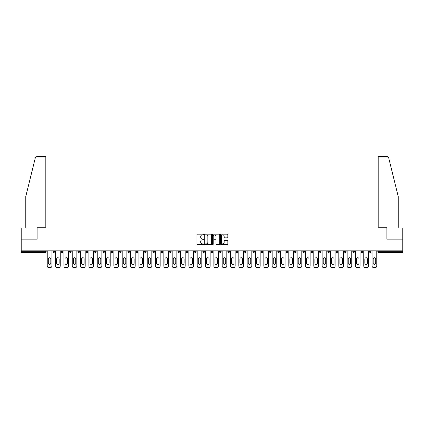 <?xml version="1.0" encoding="UTF-8"?>
<svg xmlns="http://www.w3.org/2000/svg" width="424" height="424" viewBox="0 0 424 424"><rect width="100%" height="100%" fill="white"/><g stroke="black" fill="none" stroke-linecap="round" stroke-linejoin="round"><path stroke-width="0.64" d="M203.456 234.52A0.366 0.366 0 0 0 203.091 234.154L197.52 234.154A0.525 0.525 0 0 0 196.996 234.679L196.996 244.113A0.525 0.525 0 0 0 197.52 244.637L203.091 244.637A0.366 0.366 0 0 0 203.456 244.272A0.366 0.366 0 0 0 203.091 243.901L202.37 243.901A1.675 1.675 0 0 1 200.69 242.226L200.69 241.436A1.675 1.675 0 0 1 202.37 239.761L203.091 239.761A0.366 0.366 0 0 0 203.456 239.396A0.366 0.366 0 0 0 203.091 239.03L202.37 239.03A1.675 1.675 0 0 1 200.69 237.35L200.69 236.566A1.675 1.675 0 0 1 202.37 234.885L203.091 234.885A0.366 0.366 0 0 0 203.456 234.52M227.317 237.848A0.525 0.525 0 0 0 227.842 237.323L227.842 234.679A0.525 0.525 0 0 0 227.317 234.154L221.132 234.154A0.525 0.525 0 0 0 220.607 234.679L220.607 244.113A0.525 0.525 0 0 0 221.132 244.637L227.317 244.637A0.525 0.525 0 0 0 227.842 244.113L227.842 240.917A0.525 0.525 0 0 0 227.317 240.392L224.672 240.392A0.525 0.525 0 0 0 224.148 240.917L224.148 242.502A1.405 1.405 0 0 1 222.743 243.901A1.405 1.405 0 0 1 221.344 242.502L221.344 236.29A1.405 1.405 0 0 1 222.743 234.885A1.405 1.405 0 0 1 224.148 236.29L224.148 237.323A0.525 0.525 0 0 0 224.672 237.848L227.317 237.848M35.277 157.988L36.925 156.382L45.819 156.382L45.819 157.988L35.277 157.988L25.79 196.434L25.79 227.942L21.2 227.942L21.2 239.152L37.116 239.152L37.116 227.942L386.884 227.942L386.884 239.152L402.8 239.152L402.8 250.849L21.2 250.849L21.2 251.702L45.389 251.702L45.389 250.849M21.2 239.152L21.2 250.849M211.539 234.679A0.525 0.525 0 0 0 211.019 234.154L204.834 234.154A0.525 0.525 0 0 0 204.31 234.679L204.31 244.113A0.525 0.525 0 0 0 204.834 244.637L211.019 244.637A0.525 0.525 0 0 0 211.539 244.113L211.539 234.679M212.981 234.154L219.166 234.154A0.525 0.525 0 0 1 219.69 234.679L219.69 244.113A0.525 0.525 0 0 1 219.166 244.637L216.521 244.637A0.525 0.525 0 0 1 215.996 244.113L215.996 240.286A0.525 0.525 0 0 0 215.472 239.761L213.717 239.761A0.525 0.525 0 0 0 213.193 240.286L213.193 244.272A0.366 0.366 0 0 1 212.827 244.637A0.366 0.366 0 0 1 212.461 244.272L212.461 234.679A0.525 0.525 0 0 1 212.981 234.154M46.19 250.849L46.19 251.702A0.8 0.8 0 0 1 45.389 252.503L21.2 252.503L21.2 251.702M402.8 250.849L402.8 252.503L378.611 252.503A0.8 0.8 0 0 1 377.811 251.702L377.811 250.849M54.521 250.849L54.521 251.702L52.92 251.702A0.8 0.8 0 0 0 53.721 252.503A0.8 0.8 0 0 1 52.92 251.702L52.92 250.849M45.389 252.503A0.8 0.8 0 0 0 46.19 251.702L45.389 251.702L45.389 252.503M61.252 250.849L61.252 251.702L61.252 250.849M62.853 250.849L62.853 251.702L62.853 250.849M71.184 250.849L71.184 251.702L69.578 251.702A0.8 0.8 0 0 0 70.384 252.503A0.8 0.8 0 0 1 69.578 251.702L69.578 250.849M77.91 250.849L77.91 251.702L77.91 250.849M79.516 250.849L79.516 251.702L79.516 250.849M86.242 250.849L86.242 251.702L86.242 250.849M87.842 250.849L87.842 251.702L87.842 250.849M96.174 250.849L96.174 251.702A0.8 0.8 0 0 1 95.373 252.503A0.8 0.8 0 0 1 94.573 251.702L94.573 250.849M102.905 251.702L104.505 251.702L104.505 250.849L104.505 251.702A0.8 0.8 0 0 1 103.705 252.503A0.8 0.8 0 0 1 102.905 251.702L102.905 250.849M111.231 251.702L112.837 251.702L112.837 250.849L112.837 251.702A0.8 0.8 0 0 1 112.037 252.503A0.8 0.8 0 0 1 111.231 251.702L111.231 250.849M121.163 250.849L121.163 251.702A0.8 0.8 0 0 1 120.363 252.503A0.8 0.8 0 0 1 119.563 251.702L119.563 250.849M127.894 251.702L129.495 251.702L129.495 250.849L129.495 251.702A0.8 0.8 0 0 1 128.695 252.503A0.8 0.8 0 0 1 127.894 251.702L127.894 250.849M137.827 250.849L137.827 251.702A0.8 0.8 0 0 1 137.026 252.503A0.8 0.8 0 0 1 136.226 251.702L136.226 250.849M144.558 250.849L144.558 251.702L144.558 250.849M146.158 250.849L146.158 251.702A0.8 0.8 0 0 1 145.358 252.503A0.8 0.8 0 0 1 144.558 251.702L146.158 251.702M154.49 250.849L154.49 251.702L152.884 251.702A0.8 0.8 0 0 0 153.684 252.503A0.8 0.8 0 0 1 152.884 251.702L152.884 250.849M161.215 251.702L162.816 251.702L162.816 250.849L162.816 251.702A0.8 0.8 0 0 1 162.016 252.503A0.8 0.8 0 0 1 161.215 251.702L161.215 250.849M169.547 251.702L171.148 251.702L171.148 250.849L171.148 251.702A0.8 0.8 0 0 1 170.347 252.503A0.8 0.8 0 0 1 169.547 251.702L169.547 250.849M179.479 250.849L179.479 251.702A0.8 0.8 0 0 1 178.679 252.503A0.8 0.8 0 0 1 177.879 251.702L177.879 250.849M187.011 252.503A0.8 0.8 0 0 0 187.811 251.702L187.811 250.849L187.811 251.702A0.8 0.8 0 0 1 187.011 252.503A0.8 0.8 0 0 1 186.21 251.702L186.21 250.849M196.142 250.849L196.142 251.702A0.8 0.8 0 0 1 195.337 252.503A0.8 0.8 0 0 1 194.537 251.702L194.537 250.849M204.469 250.849L204.469 251.702A0.8 0.8 0 0 1 203.668 252.503A0.8 0.8 0 0 1 202.868 251.702L202.868 250.849M211.2 250.849L211.2 251.702L211.2 250.849M212.8 250.849L212.8 251.702A0.8 0.8 0 0 1 212 252.503A0.8 0.8 0 0 1 211.2 251.702L212.8 251.702M219.531 250.849L219.531 251.702L219.531 250.849M221.132 250.849L221.132 251.702A0.8 0.8 0 0 1 220.332 252.503A0.8 0.8 0 0 1 219.531 251.702L221.132 251.702A0.8 0.8 0 0 1 220.332 252.503M227.858 250.849L227.858 251.702L227.858 250.849M229.464 250.849L229.464 251.702A0.8 0.8 0 0 1 228.663 252.503A0.8 0.8 0 0 1 227.858 251.702A0.8 0.8 0 0 0 228.663 252.503A0.8 0.8 0 0 0 229.464 251.702L227.858 251.702A0.8 0.8 0 0 0 228.663 252.503M236.189 250.849L236.189 251.702L236.189 250.849M237.79 250.849L237.79 251.702A0.8 0.8 0 0 1 236.989 252.503A0.8 0.8 0 0 1 236.189 251.702A0.8 0.8 0 0 0 236.989 252.503A0.8 0.8 0 0 0 237.79 251.702L236.189 251.702A0.8 0.8 0 0 0 236.989 252.503M245.321 252.503A0.8 0.8 0 0 0 246.121 251.702L246.121 250.849L246.121 251.702A0.8 0.8 0 0 1 245.321 252.503A0.8 0.8 0 0 1 244.521 251.702L244.521 250.849M254.453 250.849L254.453 251.702L252.852 251.702A0.8 0.8 0 0 0 253.653 252.503A0.8 0.8 0 0 1 252.852 251.702L252.852 250.849M262.785 250.849L262.785 251.702A0.8 0.8 0 0 1 261.984 252.503A0.8 0.8 0 0 1 261.184 251.702L261.184 250.849M269.51 250.849L269.51 251.702L269.51 250.849M271.116 250.849L271.116 251.702L271.116 250.849M279.442 250.849L279.442 251.702A0.8 0.8 0 0 1 278.642 252.503A0.8 0.8 0 0 1 277.842 251.702L277.842 250.849M287.774 250.849L287.774 251.702L286.174 251.702A0.8 0.8 0 0 0 286.974 252.503A0.8 0.8 0 0 1 286.174 251.702L286.174 250.849M296.106 250.849L296.106 251.702A0.8 0.8 0 0 1 295.305 252.503A0.8 0.8 0 0 1 294.505 251.702L294.505 250.849M304.437 250.849L304.437 251.702L302.837 251.702A0.8 0.8 0 0 0 303.637 252.503A0.8 0.8 0 0 1 302.837 251.702L302.837 250.849M312.769 250.849L312.769 251.702A0.8 0.8 0 0 1 311.963 252.503A0.8 0.8 0 0 1 311.163 251.702L311.163 250.849M321.095 250.849L321.095 251.702L319.495 251.702A0.8 0.8 0 0 0 320.295 252.503A0.8 0.8 0 0 1 319.495 251.702L319.495 250.849M329.427 250.849L329.427 251.702A0.8 0.8 0 0 1 328.626 252.503A0.8 0.8 0 0 1 327.826 251.702L327.826 250.849M337.758 250.849L337.758 251.702L336.158 251.702A0.8 0.8 0 0 0 336.958 252.503A0.8 0.8 0 0 1 336.158 251.702L336.158 250.849M346.09 250.849L346.09 251.702L344.484 251.702A0.8 0.8 0 0 0 345.29 252.503A0.8 0.8 0 0 1 344.484 251.702L344.484 250.849M354.422 250.849L354.422 251.702L352.816 251.702A0.8 0.8 0 0 0 353.616 252.503A0.8 0.8 0 0 1 352.816 251.702L352.816 250.849M362.748 250.849L362.748 251.702A0.8 0.8 0 0 1 361.948 252.503A0.8 0.8 0 0 1 361.147 251.702L361.147 250.849M369.479 251.702L371.079 251.702L371.079 250.849L371.079 251.702A0.8 0.8 0 0 1 370.279 252.503A0.8 0.8 0 0 1 369.479 251.702L369.479 250.849M53.721 252.503A0.8 0.8 0 0 0 54.521 251.702A0.8 0.8 0 0 1 53.721 252.503A0.8 0.8 0 0 1 52.92 251.702M62.052 252.503A0.8 0.8 0 0 1 61.252 251.702L62.853 251.702A0.8 0.8 0 0 1 62.052 252.503M70.384 252.503A0.8 0.8 0 0 0 71.184 251.702A0.8 0.8 0 0 1 70.384 252.503A0.8 0.8 0 0 1 69.578 251.702M78.71 252.503A0.8 0.8 0 0 1 77.91 251.702A0.8 0.8 0 0 0 78.71 252.503A0.8 0.8 0 0 0 79.516 251.702A0.8 0.8 0 0 1 78.71 252.503A0.8 0.8 0 0 1 77.91 251.702L79.516 251.702M87.042 252.503A0.8 0.8 0 0 1 86.242 251.702A0.8 0.8 0 0 0 87.042 252.503A0.8 0.8 0 0 0 87.842 251.702A0.8 0.8 0 0 1 87.042 252.503A0.8 0.8 0 0 1 86.242 251.702L87.842 251.702M152.884 251.702A0.8 0.8 0 0 0 153.684 252.503A0.8 0.8 0 0 0 154.49 251.702M252.852 251.702A0.8 0.8 0 0 0 253.653 252.503A0.8 0.8 0 0 0 254.453 251.702M270.316 252.503A0.8 0.8 0 0 1 269.51 251.702A0.8 0.8 0 0 0 270.316 252.503A0.8 0.8 0 0 0 271.116 251.702A0.8 0.8 0 0 1 270.316 252.503A0.8 0.8 0 0 1 269.51 251.702L271.116 251.702M286.174 251.702A0.8 0.8 0 0 0 286.974 252.503A0.8 0.8 0 0 0 287.774 251.702M303.637 252.503A0.8 0.8 0 0 0 304.437 251.702A0.8 0.8 0 0 1 303.637 252.503A0.8 0.8 0 0 1 302.837 251.702M319.495 251.702A0.8 0.8 0 0 0 320.295 252.503A0.8 0.8 0 0 0 321.095 251.702M328.626 252.503A0.8 0.8 0 0 0 329.427 251.702L327.826 251.702M336.158 251.702A0.8 0.8 0 0 0 336.958 252.503A0.8 0.8 0 0 0 337.758 251.702M344.484 251.702A0.8 0.8 0 0 0 345.29 252.503A0.8 0.8 0 0 0 346.09 251.702M352.816 251.702A0.8 0.8 0 0 0 353.616 252.503A0.8 0.8 0 0 0 354.422 251.702M205.407 234.885A0.366 0.366 0 0 0 205.041 235.251L205.041 243.535A0.366 0.366 0 0 0 205.407 243.901L206.17 243.901A1.675 1.675 0 0 0 207.845 242.226L207.845 236.566A1.675 1.675 0 0 0 206.17 234.885L205.407 234.885M215.996 236.316A1.405 1.405 0 0 0 214.597 234.912A1.405 1.405 0 0 0 213.193 236.316L213.193 238.505A0.525 0.525 0 0 0 213.717 239.03L215.472 239.03A0.525 0.525 0 0 0 215.996 238.505L215.996 236.316M51.876 250.849L51.876 266.012A1.601 1.601 0 0 1 50.276 267.618L48.834 267.618A1.601 1.601 0 0 1 47.234 266.012L47.234 250.849M48.299 258.99A1.256 1.256 0 0 1 49.555 257.739A1.256 1.256 0 0 1 50.811 258.99L50.811 263.156A1.256 1.256 0 0 1 49.555 264.412A1.256 1.256 0 0 1 48.299 263.156L48.299 258.99M60.208 250.849L60.208 266.012A1.601 1.601 0 0 1 58.607 267.618L57.166 267.618A1.601 1.601 0 0 1 55.565 266.012L55.565 250.849M56.63 258.99A1.256 1.256 0 0 1 57.887 257.739A1.256 1.256 0 0 1 59.143 258.99L59.143 263.156A1.256 1.256 0 0 1 57.887 264.412A1.256 1.256 0 0 1 56.63 263.156L56.63 258.99M68.54 250.849L68.54 266.012A1.601 1.601 0 0 1 66.939 267.618L65.497 267.618A1.601 1.601 0 0 1 63.892 266.012L63.892 250.849M64.962 258.99A1.256 1.256 0 0 1 66.218 257.739A1.256 1.256 0 0 1 67.469 258.99L67.469 263.156A1.256 1.256 0 0 1 66.218 264.412A1.256 1.256 0 0 1 64.962 263.156L64.962 258.99M76.871 250.849L76.871 266.012A1.601 1.601 0 0 1 75.271 267.618L73.824 267.618A1.601 1.601 0 0 1 72.223 266.012L72.223 250.849M73.294 258.99A1.256 1.256 0 0 1 74.545 257.739A1.256 1.256 0 0 1 75.801 258.99L75.801 263.156A1.256 1.256 0 0 1 74.545 264.412A1.256 1.256 0 0 1 73.294 263.156L73.294 258.99M85.203 250.849L85.203 266.012A1.601 1.601 0 0 1 83.597 267.618L82.155 267.618A1.601 1.601 0 0 1 80.555 266.012L80.555 250.849M81.625 258.99A1.256 1.256 0 0 1 82.876 257.739A1.256 1.256 0 0 1 84.132 258.99L84.132 263.156A1.256 1.256 0 0 1 82.876 264.412A1.256 1.256 0 0 1 81.625 263.156L81.625 258.99M93.529 250.849L93.529 266.012A1.601 1.601 0 0 1 91.928 267.618L90.487 267.618A1.601 1.601 0 0 1 88.886 266.012L88.886 250.849M89.952 258.99A1.256 1.256 0 0 1 91.208 257.739A1.256 1.256 0 0 1 92.464 258.99L92.464 263.156A1.256 1.256 0 0 1 91.208 264.412A1.256 1.256 0 0 1 89.952 263.156L89.952 258.99M45.819 156.382L39.411 156.382L45.819 156.382M37.058 239.152L37.058 227.248L45.819 227.248L45.819 157.988M402.8 239.152L402.8 227.942L398.21 227.942L398.21 196.434L388.628 157.601L387.075 156.382L378.181 156.382L378.181 227.248L386.942 227.248L386.942 239.152M101.861 250.849L101.861 266.012A1.601 1.601 0 0 1 100.26 267.618L98.819 267.618A1.601 1.601 0 0 1 97.218 266.012L97.218 250.849M98.283 258.99A1.256 1.256 0 0 1 99.539 257.739A1.256 1.256 0 0 1 100.795 258.99L100.795 263.156A1.256 1.256 0 0 1 99.539 264.412A1.256 1.256 0 0 1 98.283 263.156L98.283 258.99M110.192 250.849L110.192 266.012A1.601 1.601 0 0 1 108.592 267.618L107.15 267.618A1.601 1.601 0 0 1 105.544 266.012L105.544 250.849M106.615 258.99A1.256 1.256 0 0 1 107.871 257.739A1.256 1.256 0 0 1 109.122 258.99L109.122 263.156A1.256 1.256 0 0 1 107.871 264.412A1.256 1.256 0 0 1 106.615 263.156L106.615 258.99M118.524 250.849L118.524 266.012A1.601 1.601 0 0 1 116.918 267.618L115.476 267.618A1.601 1.601 0 0 1 113.876 266.012L113.876 250.849M114.946 258.99A1.256 1.256 0 0 1 116.197 257.739A1.256 1.256 0 0 1 117.453 258.99L117.453 263.156A1.256 1.256 0 0 1 116.197 264.412A1.256 1.256 0 0 1 114.946 263.156L114.946 258.99M126.856 250.849L126.856 266.012A1.601 1.601 0 0 1 125.25 267.618L123.808 267.618A1.601 1.601 0 0 1 122.207 266.012L122.207 250.849M123.273 258.99A1.256 1.256 0 0 1 124.529 257.739A1.256 1.256 0 0 1 125.785 258.99L125.785 263.156A1.256 1.256 0 0 1 124.529 264.412A1.256 1.256 0 0 1 123.273 263.156L123.273 258.99M135.182 250.849L135.182 266.012A1.601 1.601 0 0 1 133.581 267.618L132.14 267.618A1.601 1.601 0 0 1 130.539 266.012L130.539 250.849M131.604 258.99A1.256 1.256 0 0 1 132.86 257.739A1.256 1.256 0 0 1 134.117 258.99L134.117 263.156A1.256 1.256 0 0 1 132.86 264.412A1.256 1.256 0 0 1 131.604 263.156L131.604 258.99M143.513 250.849L143.513 266.012A1.601 1.601 0 0 1 141.913 267.618L140.471 267.618A1.601 1.601 0 0 1 138.871 266.012L138.871 250.849M139.936 258.99A1.256 1.256 0 0 1 141.192 257.739A1.256 1.256 0 0 1 142.448 258.99L142.448 263.156A1.256 1.256 0 0 1 141.192 264.412A1.256 1.256 0 0 1 139.936 263.156L139.936 258.99M151.845 250.849L151.845 266.012A1.601 1.601 0 0 1 150.244 267.618L148.803 267.618A1.601 1.601 0 0 1 147.197 266.012L147.197 250.849M148.268 258.99A1.256 1.256 0 0 1 149.524 257.739A1.256 1.256 0 0 1 150.774 258.99L150.774 263.156A1.256 1.256 0 0 1 149.524 264.412A1.256 1.256 0 0 1 148.268 263.156L148.268 258.99M160.177 250.849L160.177 266.012A1.601 1.601 0 0 1 158.571 267.618L157.129 267.618A1.601 1.601 0 0 1 155.529 266.012L155.529 250.849M156.599 258.99A1.256 1.256 0 0 1 157.85 257.739A1.256 1.256 0 0 1 159.106 258.99L159.106 263.156A1.256 1.256 0 0 1 157.85 264.412A1.256 1.256 0 0 1 156.599 263.156L156.599 258.99M168.503 250.849L168.503 266.012A1.601 1.601 0 0 1 166.902 267.618L165.461 267.618A1.601 1.601 0 0 1 163.86 266.012L163.86 250.849M164.925 258.99A1.256 1.256 0 0 1 166.182 257.739A1.256 1.256 0 0 1 167.438 258.99L167.438 263.156A1.256 1.256 0 0 1 166.182 264.412A1.256 1.256 0 0 1 164.925 263.156L164.925 258.99M176.834 250.849L176.834 266.012A1.601 1.601 0 0 1 175.234 267.618L173.792 267.618A1.601 1.601 0 0 1 172.192 266.012L172.192 250.849M173.257 258.99A1.256 1.256 0 0 1 174.513 257.739A1.256 1.256 0 0 1 175.769 258.99L175.769 263.156A1.256 1.256 0 0 1 174.513 264.412A1.256 1.256 0 0 1 173.257 263.156L173.257 258.99M185.166 250.849L185.166 266.012A1.601 1.601 0 0 1 183.566 267.618L182.124 267.618A1.601 1.601 0 0 1 180.518 266.012L180.518 250.849M181.589 258.99A1.256 1.256 0 0 1 182.845 257.739A1.256 1.256 0 0 1 184.101 258.99L184.101 263.156A1.256 1.256 0 0 1 182.845 264.412A1.256 1.256 0 0 1 181.589 263.156L181.589 258.99M193.498 250.849L193.498 266.012A1.601 1.601 0 0 1 191.897 267.618L190.456 267.618A1.601 1.601 0 0 1 188.85 266.012L188.85 250.849M189.92 258.99A1.256 1.256 0 0 1 191.176 257.739A1.256 1.256 0 0 1 192.427 258.99L192.427 263.156A1.256 1.256 0 0 1 191.176 264.412A1.256 1.256 0 0 1 189.92 263.156L189.92 258.99M201.829 250.849L201.829 266.012A1.601 1.601 0 0 1 200.223 267.618L198.782 267.618A1.601 1.601 0 0 1 197.181 266.012L197.181 250.849M198.252 258.99A1.256 1.256 0 0 1 199.503 257.739A1.256 1.256 0 0 1 200.759 258.99L200.759 263.156A1.256 1.256 0 0 1 199.503 264.412A1.256 1.256 0 0 1 198.252 263.156L198.252 258.99M210.156 250.849L210.156 266.012A1.601 1.601 0 0 1 208.555 267.618L207.113 267.618A1.601 1.601 0 0 1 205.513 266.012L205.513 250.849M206.578 258.99A1.256 1.256 0 0 1 207.834 257.739A1.256 1.256 0 0 1 209.09 258.99L209.09 263.156A1.256 1.256 0 0 1 207.834 264.412A1.256 1.256 0 0 1 206.578 263.156L206.578 258.99M218.487 250.849L218.487 266.012A1.601 1.601 0 0 1 216.887 267.618L215.445 267.618A1.601 1.601 0 0 1 213.844 266.012L213.844 250.849M214.91 258.99A1.256 1.256 0 0 1 216.166 257.739A1.256 1.256 0 0 1 217.422 258.99L217.422 263.156A1.256 1.256 0 0 1 216.166 264.412A1.256 1.256 0 0 1 214.91 263.156L214.91 258.99M226.819 250.849L226.819 266.012A1.601 1.601 0 0 1 225.218 267.618L223.777 267.618A1.601 1.601 0 0 1 222.171 266.012L222.171 250.849M223.241 258.99A1.256 1.256 0 0 1 224.497 257.739A1.256 1.256 0 0 1 225.748 258.99L225.748 263.156A1.256 1.256 0 0 1 224.497 264.412A1.256 1.256 0 0 1 223.241 263.156L223.241 258.99M235.15 250.849L235.15 266.012A1.601 1.601 0 0 1 233.544 267.618L232.103 267.618A1.601 1.601 0 0 1 230.502 266.012L230.502 250.849M231.573 258.99A1.256 1.256 0 0 1 232.824 257.739A1.256 1.256 0 0 1 234.08 258.99L234.08 263.156A1.256 1.256 0 0 1 232.824 264.412A1.256 1.256 0 0 1 231.573 263.156L231.573 258.99M243.482 250.849L243.482 266.012A1.601 1.601 0 0 1 241.876 267.618L240.435 267.618A1.601 1.601 0 0 1 238.834 266.012L238.834 250.849M239.899 258.99A1.256 1.256 0 0 1 241.155 257.739A1.256 1.256 0 0 1 242.411 258.99L242.411 263.156A1.256 1.256 0 0 1 241.155 264.412A1.256 1.256 0 0 1 239.899 263.156L239.899 258.99M251.808 250.849L251.808 266.012A1.601 1.601 0 0 1 250.208 267.618L248.766 267.618A1.601 1.601 0 0 1 247.166 266.012L247.166 250.849M248.231 258.99A1.256 1.256 0 0 1 249.487 257.739A1.256 1.256 0 0 1 250.743 258.99L250.743 263.156A1.256 1.256 0 0 1 249.487 264.412A1.256 1.256 0 0 1 248.231 263.156L248.231 258.99M260.14 250.849L260.14 266.012A1.601 1.601 0 0 1 258.539 267.618L257.098 267.618A1.601 1.601 0 0 1 255.497 266.012L255.497 250.849M256.562 258.99A1.256 1.256 0 0 1 257.819 257.739A1.256 1.256 0 0 1 259.075 258.99L259.075 263.156A1.256 1.256 0 0 1 257.819 264.412A1.256 1.256 0 0 1 256.562 263.156L256.562 258.99M268.471 250.849L268.471 266.012A1.601 1.601 0 0 1 266.871 267.618L265.429 267.618A1.601 1.601 0 0 1 263.823 266.012L263.823 250.849M264.894 258.99A1.256 1.256 0 0 1 266.15 257.739A1.256 1.256 0 0 1 267.401 258.99L267.401 263.156A1.256 1.256 0 0 1 266.15 264.412A1.256 1.256 0 0 1 264.894 263.156L264.894 258.99M276.803 250.849L276.803 266.012A1.601 1.601 0 0 1 275.197 267.618L273.756 267.618A1.601 1.601 0 0 1 272.155 266.012L272.155 250.849M273.226 258.99A1.256 1.256 0 0 1 274.476 257.739A1.256 1.256 0 0 1 275.733 258.99L275.733 263.156A1.256 1.256 0 0 1 274.476 264.412A1.256 1.256 0 0 1 273.226 263.156L273.226 258.99M285.129 250.849L285.129 266.012A1.601 1.601 0 0 1 283.529 267.618L282.087 267.618A1.601 1.601 0 0 1 280.487 266.012L280.487 250.849M281.552 258.99A1.256 1.256 0 0 1 282.808 257.739A1.256 1.256 0 0 1 284.064 258.99L284.064 263.156A1.256 1.256 0 0 1 282.808 264.412A1.256 1.256 0 0 1 281.552 263.156L281.552 258.99M293.461 250.849L293.461 266.012A1.601 1.601 0 0 1 291.86 267.618L290.419 267.618A1.601 1.601 0 0 1 288.818 266.012L288.818 250.849M289.884 258.99A1.256 1.256 0 0 1 291.14 257.739A1.256 1.256 0 0 1 292.396 258.99L292.396 263.156A1.256 1.256 0 0 1 291.14 264.412A1.256 1.256 0 0 1 289.884 263.156L289.884 258.99M301.793 250.849L301.793 266.012A1.601 1.601 0 0 1 300.192 267.618L298.75 267.618A1.601 1.601 0 0 1 297.144 266.012L297.144 250.849M298.215 258.99A1.256 1.256 0 0 1 299.471 257.739A1.256 1.256 0 0 1 300.727 258.99L300.727 263.156A1.256 1.256 0 0 1 299.471 264.412A1.256 1.256 0 0 1 298.215 263.156L298.215 258.99M310.124 250.849L310.124 266.012A1.601 1.601 0 0 1 308.524 267.618L307.082 267.618A1.601 1.601 0 0 1 305.476 266.012L305.476 250.849M306.547 258.99A1.256 1.256 0 0 1 307.803 257.739A1.256 1.256 0 0 1 309.054 258.99L309.054 263.156A1.256 1.256 0 0 1 307.803 264.412A1.256 1.256 0 0 1 306.547 263.156L306.547 258.99M318.456 250.849L318.456 266.012A1.601 1.601 0 0 1 316.85 267.618L315.408 267.618A1.601 1.601 0 0 1 313.808 266.012L313.808 250.849M314.878 258.99A1.256 1.256 0 0 1 316.129 257.739A1.256 1.256 0 0 1 317.385 258.99L317.385 263.156A1.256 1.256 0 0 1 316.129 264.412A1.256 1.256 0 0 1 314.878 263.156L314.878 258.99M326.782 250.849L326.782 266.012A1.601 1.601 0 0 1 325.181 267.618L323.74 267.618A1.601 1.601 0 0 1 322.139 266.012L322.139 250.849M323.205 258.99A1.256 1.256 0 0 1 324.461 257.739A1.256 1.256 0 0 1 325.717 258.99L325.717 263.156A1.256 1.256 0 0 1 324.461 264.412A1.256 1.256 0 0 1 323.205 263.156L323.205 258.99M335.114 250.849L335.114 266.012A1.601 1.601 0 0 1 333.513 267.618L332.072 267.618A1.601 1.601 0 0 1 330.471 266.012L330.471 250.849M331.536 258.99A1.256 1.256 0 0 1 332.792 257.739A1.256 1.256 0 0 1 334.048 258.99L334.048 263.156A1.256 1.256 0 0 1 332.792 264.412A1.256 1.256 0 0 1 331.536 263.156L331.536 258.99M343.445 250.849L343.445 266.012A1.601 1.601 0 0 1 341.845 267.618L340.403 267.618A1.601 1.601 0 0 1 338.797 266.012L338.797 250.849M339.868 258.99A1.256 1.256 0 0 1 341.124 257.739A1.256 1.256 0 0 1 342.375 258.99L342.375 263.156A1.256 1.256 0 0 1 341.124 264.412A1.256 1.256 0 0 1 339.868 263.156L339.868 258.99M351.777 250.849L351.777 266.012A1.601 1.601 0 0 1 350.176 267.618L348.729 267.618A1.601 1.601 0 0 1 347.129 266.012L347.129 250.849M348.199 258.99A1.256 1.256 0 0 1 349.456 257.739A1.256 1.256 0 0 1 350.706 258.99L350.706 263.156A1.256 1.256 0 0 1 349.456 264.412A1.256 1.256 0 0 1 348.199 263.156L348.199 258.99M360.109 250.849L360.109 266.012A1.601 1.601 0 0 1 358.503 267.618L357.061 267.618A1.601 1.601 0 0 1 355.46 266.012L355.46 250.849M356.531 258.99A1.256 1.256 0 0 1 357.782 257.739A1.256 1.256 0 0 1 359.038 258.99L359.038 263.156A1.256 1.256 0 0 1 357.782 264.412A1.256 1.256 0 0 1 356.531 263.156L356.531 258.99M368.435 250.849L368.435 266.012A1.601 1.601 0 0 1 366.834 267.618L365.393 267.618A1.601 1.601 0 0 1 363.792 266.012L363.792 250.849M364.857 258.99A1.256 1.256 0 0 1 366.113 257.739A1.256 1.256 0 0 1 367.37 258.99L367.37 263.156A1.256 1.256 0 0 1 366.113 264.412A1.256 1.256 0 0 1 364.857 263.156L364.857 258.99M376.766 250.849L376.766 266.012A1.601 1.601 0 0 1 375.166 267.618L373.724 267.618A1.601 1.601 0 0 1 372.124 266.012L372.124 250.849M373.189 258.99A1.256 1.256 0 0 1 374.445 257.739A1.256 1.256 0 0 1 375.701 258.99L375.701 263.156A1.256 1.256 0 0 1 374.445 264.412A1.256 1.256 0 0 1 373.189 263.156L373.189 258.99M378.611 250.849L378.611 251.702L402.8 251.702M377.811 251.702L378.611 251.702L378.611 252.503M96.174 251.702L94.573 251.702M121.163 251.702L119.563 251.702M137.827 251.702L136.226 251.702M179.479 251.702L177.879 251.702M187.811 251.702L186.21 251.702M196.142 251.702L194.537 251.702M204.469 251.702L202.868 251.702M246.121 251.702L244.521 251.702M262.785 251.702L261.184 251.702M279.442 251.702L277.842 251.702M296.106 251.702L294.505 251.702M312.769 251.702L311.163 251.702M362.748 251.702L361.147 251.702M388.723 157.988L378.181 157.988"/></g></svg>

